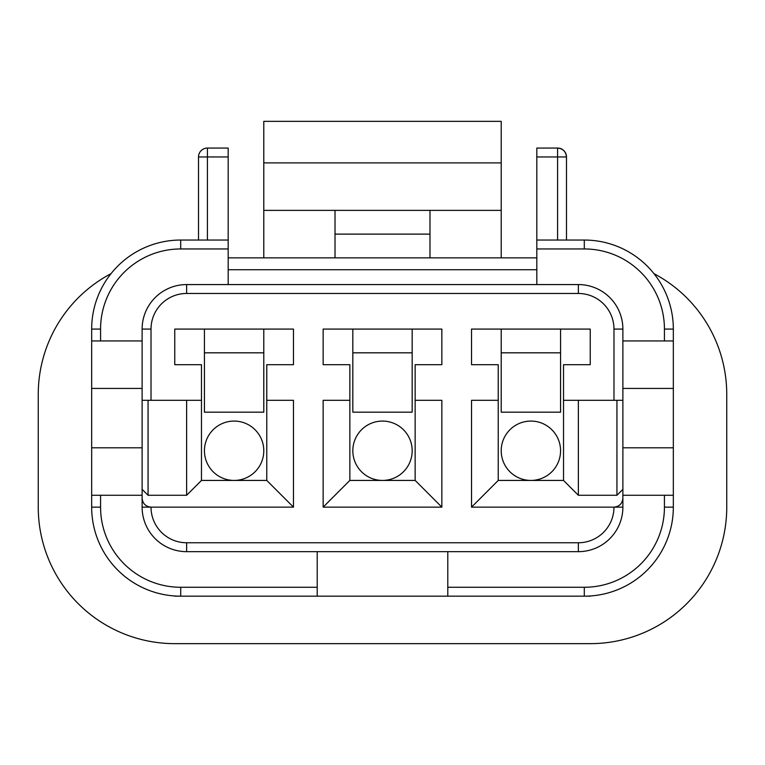 <?xml version="1.0" encoding="UTF-8"?>
<svg xmlns="http://www.w3.org/2000/svg" width="765" height="765" viewBox="0 0 765 765"><rect width="100%" height="100%" fill="white"/><g stroke="black" fill="none" stroke-linecap="round" stroke-linejoin="round"><path stroke-width="1.15" d="M501.209 162.888L263.791 162.888L263.791 121.348L501.209 121.348L501.209 257.862L429.987 257.862L536.82 257.862M263.791 162.888L263.791 257.862L429.987 257.862L429.987 234.119L335.013 234.119L335.013 257.862L228.18 257.862M501.209 210.375L263.791 210.375M429.987 210.375L429.987 234.119M335.013 210.375L335.013 234.119M142.118 489.332L142.118 329.084A44.513 44.513 0 0 1 186.631 284.57L578.369 284.57A44.513 44.513 0 0 1 622.882 329.084L622.882 400.305L613.979 400.305L613.979 329.084A35.611 35.611 0 0 0 578.369 293.473L186.631 293.473A35.611 35.611 0 0 0 151.021 329.084L151.021 400.305L201.472 400.305L201.472 364.695L174.764 364.695L174.764 329.084L293.473 329.084L293.473 364.695L266.765 364.695L266.765 400.305L293.473 400.305L293.473 507.138L151.021 507.138C145.656 506.573 142.682 503.609 142.118 498.235L142.118 489.332L148.056 495.271L186.631 495.271L186.631 400.305M186.631 542.758L186.631 551.661A44.513 44.513 0 0 1 142.118 507.138L151.021 507.138A35.611 35.611 0 0 0 186.631 542.758L578.369 542.758A35.611 35.611 0 0 0 613.979 507.138C619.344 506.573 622.318 503.609 622.882 498.235L622.882 507.138A44.513 44.513 0 0 1 578.369 551.661L186.631 551.661A44.513 44.513 0 0 1 142.118 507.138L142.118 498.235M415.146 400.305L415.146 364.695L441.854 364.695L441.854 329.084L323.146 329.084L323.146 364.695L349.854 364.695L349.854 480.43L415.146 480.43L415.146 400.305L441.854 400.305L441.854 507.138L323.146 507.138L323.146 400.305L349.854 400.305M578.369 542.758L578.369 551.661A44.513 44.513 0 0 0 622.882 507.138L471.527 507.138L471.527 400.305L498.235 400.305L498.235 364.695L471.527 364.695L471.527 329.084L590.236 329.084L590.236 364.695L563.528 364.695L563.528 400.305L613.979 400.305M201.472 400.305L201.472 480.43L186.631 495.271M142.118 400.305L151.021 400.305M263.791 329.084L263.791 352.828L204.437 352.828L204.437 329.084M536.82 269.729L228.18 269.729M142.118 388.438L91.666 388.438L91.666 329.084A89.027 89.027 0 0 1 180.703 240.047L228.18 240.047L228.18 284.57M142.118 340.951L91.666 340.951M536.82 284.57L536.82 240.047L584.297 240.047A89.027 89.027 0 0 1 673.334 329.084L673.334 388.438L622.882 388.438M622.882 400.305L622.882 489.332L616.944 495.271L616.944 400.305M622.882 498.235L622.882 489.332M622.882 447.793L673.334 447.793L673.334 507.138A89.027 89.027 0 0 1 584.297 596.174L180.703 596.174A89.027 89.027 0 0 1 91.666 507.138L91.666 495.271L142.118 495.271M317.207 551.661L317.207 596.174M673.334 340.951L622.882 340.951M91.666 495.271L91.666 447.793L142.118 447.793M91.666 388.438L91.666 447.793M673.334 447.793L673.334 388.438M622.882 495.271L673.334 495.271M447.793 596.174L447.793 551.661M557.589 240.047L557.589 156.959L536.82 156.959L536.82 240.047M536.82 156.959L536.82 148.056L557.589 148.056A8.903 8.903 0 0 1 566.492 156.959L566.492 240.047M198.508 240.047L198.508 156.959A8.903 8.903 0 0 1 207.411 148.056L228.18 148.056L228.18 156.959L207.411 156.959L207.411 240.047M228.18 240.047L228.18 156.959M263.791 352.828L263.791 412.172L204.437 412.172L204.437 352.828M560.563 329.084L560.563 412.172L501.209 412.172L501.209 329.084M412.172 329.084L412.172 412.172L352.828 412.172L352.828 329.084M412.172 352.828L352.828 352.828M501.209 352.828L560.563 352.828M201.472 480.43L266.765 480.43L266.765 400.305M498.235 400.305L498.235 480.43L563.528 480.43L563.528 400.305M498.235 480.43L471.527 507.138M563.528 480.43L578.369 495.271L616.944 495.271M578.369 400.305L578.369 495.271M349.854 480.43L323.146 507.138M415.146 480.43L441.854 507.138M266.765 480.43L293.473 507.138M557.589 148.056C562.964 148.62 565.928 151.585 566.492 156.959L557.589 156.959L557.589 148.056M148.056 400.305L148.056 495.271M653.97 273.65A136.514 136.514 0 0 1 726.75 394.367L726.75 507.138A136.514 136.514 0 0 1 590.236 643.652L174.764 643.652A136.514 136.514 0 0 1 38.25 507.138L38.25 394.367A136.514 136.514 0 0 1 111.03 273.65M726.75 394.367L726.75 489.332M38.25 489.332L38.25 394.367M180.703 587.271L180.703 596.174L174.764 596.174L180.703 596.174A89.027 89.027 0 0 1 91.666 507.138L100.569 507.138A80.124 80.124 0 0 0 180.703 587.271L317.207 587.271M447.793 587.271L584.297 587.271L584.297 596.174L590.236 596.174L584.297 596.174A89.027 89.027 0 0 0 673.334 507.138L664.431 507.138L664.431 495.271M412.172 450.757A29.672 29.672 0 0 1 382.5 480.43A29.672 29.672 0 0 1 352.828 450.757A29.672 29.672 0 0 1 382.5 421.075A29.672 29.672 0 0 1 412.172 450.757M263.791 450.757A29.672 29.672 0 0 1 234.119 480.43A29.672 29.672 0 0 1 204.437 450.757A29.672 29.672 0 0 1 234.119 421.075A29.672 29.672 0 0 1 263.791 450.757M560.563 450.757A29.672 29.672 0 0 1 530.881 480.43A29.672 29.672 0 0 1 501.209 450.757A29.672 29.672 0 0 1 530.881 421.075A29.672 29.672 0 0 1 560.563 450.757M186.631 293.473L186.631 284.57A44.513 44.513 0 0 0 142.118 329.084L151.021 329.084M613.979 329.084L622.882 329.084A44.513 44.513 0 0 0 578.369 284.57L578.369 293.473M228.18 248.95L180.703 248.95A80.124 80.124 0 0 0 100.569 329.084L100.569 340.951M100.569 495.271L100.569 507.138M664.431 340.951L664.431 329.084A80.124 80.124 0 0 0 584.297 248.95L536.82 248.95M100.569 329.084L91.666 329.084A89.027 89.027 0 0 1 180.703 240.047L180.703 248.95M584.297 248.95L584.297 240.047A89.027 89.027 0 0 1 673.334 329.084L664.431 329.084M584.297 587.271A80.124 80.124 0 0 0 664.431 507.138M198.508 156.959L207.411 156.959L207.411 148.056"/></g></svg>
